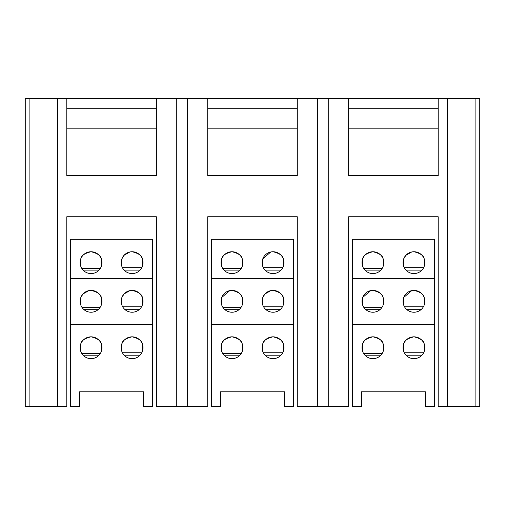 <?xml version="1.0" encoding="UTF-8"?>
<svg xmlns="http://www.w3.org/2000/svg" width="505" height="505" viewBox="0 0 505 505"><rect width="100%" height="100%" fill="white"/><g stroke="black" fill="none" stroke-linecap="round" stroke-linejoin="round"><path stroke-width="0.76" d="M187.639 98.431L207.719 98.431L207.719 175.671L297.281 175.671L297.281 98.431L348.639 98.431L348.639 175.671L438.201 175.671L438.201 98.431L447.373 98.431L447.373 406.569L438.201 406.569L438.201 216.759L348.639 216.759L348.639 406.569L297.281 406.569L297.281 216.759L207.719 216.759L207.719 406.569L176.302 406.569L176.302 98.431L187.639 98.431L187.639 406.569M176.302 406.569L156.361 406.569L156.361 216.759L66.799 216.759L66.799 406.569L25.25 406.569L25.25 98.431L29.113 98.431L29.113 406.569M475.887 406.569L479.75 406.569L479.75 98.431L475.887 98.431L475.887 406.569L447.373 406.569M29.113 98.431L66.799 98.431L66.799 175.671L156.361 175.671L156.361 98.431L66.799 98.431M156.361 98.431L176.302 98.431M297.281 98.431L207.719 98.431M438.201 98.431L348.639 98.431M447.373 98.431L475.887 98.431M328.698 98.431L328.698 406.569M317.361 98.431L317.361 406.569M438.201 175.671L438.201 128.832L348.639 128.832L348.639 175.671M156.361 175.671L156.361 128.832L66.799 128.832L66.799 175.671M297.281 175.671L297.281 128.832L207.719 128.832L207.719 175.671M207.719 108.701L297.281 108.701M66.799 108.701L156.361 108.701M348.639 108.701L438.201 108.701M221.701 266.362L221.701 258.958C222.042 255.738 225.464 253.333 231.972 251.743A10.921 10.921 0 0 1 242.892 262.657A10.921 10.921 0 0 1 231.972 273.577A10.921 10.921 0 0 1 221.057 262.657A10.921 10.921 0 0 1 231.972 251.743C238.48 253.333 241.901 255.738 242.242 258.958L242.242 266.362M222.743 268.49L241.207 268.49M239.932 270.131L224.012 270.131M281.777 269.184L280.83 270.131L265.22 270.131L264.273 269.184M262.758 266.362L262.758 258.958M283.299 266.362L283.299 258.958C282.958 255.738 279.53 253.333 273.028 251.743L271.905 251.799M263.326 267.663L282.731 267.663M221.701 305.02L221.701 297.615M242.242 305.02L242.242 297.615C241.901 294.396 238.48 291.991 231.972 290.4L230.848 290.457M223.065 307.633L240.879 307.633M239.446 309.275L224.498 309.275M262.758 305.02L262.758 297.615L264.955 293.967L270.813 290.627M283.299 305.02L283.299 297.615C282.958 294.396 279.53 291.991 273.028 290.4L271.905 290.457M263.591 306.806L282.459 306.806M280.502 309.275L265.554 309.275M221.701 351.442L221.701 344.038C222.042 340.824 225.464 338.419 231.972 336.822A10.921 10.921 0 0 1 242.892 347.737A10.921 10.921 0 0 1 231.972 358.657A10.921 10.921 0 0 1 221.057 347.737A10.921 10.921 0 0 1 231.972 336.822C238.48 338.413 241.901 340.818 242.242 344.038L242.242 351.442M222.743 353.569L241.207 353.569M239.932 355.211L224.012 355.211M281.777 354.264L280.83 355.211L265.22 355.211L264.273 354.264M262.758 351.442L262.758 344.038C263.092 340.824 266.52 338.419 273.028 336.822A10.921 10.921 0 0 1 283.943 347.737A10.921 10.921 0 0 1 273.028 358.657A10.921 10.921 0 0 1 262.108 347.737A10.921 10.921 0 0 1 273.028 336.822C279.53 338.413 282.958 340.818 283.299 344.038L283.299 351.442M263.326 352.749L282.731 352.749M270.813 251.97L262.815 258.794M229.756 290.627L221.764 297.451M231.972 312.235A10.921 10.921 0 0 1 221.057 301.315A10.921 10.921 0 0 1 231.972 290.4A10.921 10.921 0 0 1 242.892 301.315A10.921 10.921 0 0 1 231.972 312.235M273.028 312.235A10.921 10.921 0 0 1 262.108 301.315A10.921 10.921 0 0 1 273.028 290.4A10.921 10.921 0 0 1 283.943 301.315A10.921 10.921 0 0 1 273.028 312.235M273.028 273.577A10.921 10.921 0 0 1 262.108 262.657A10.921 10.921 0 0 1 273.028 251.743A10.921 10.921 0 0 1 283.943 262.657A10.921 10.921 0 0 1 273.028 273.577M293.582 278.463L293.582 406.569L284.448 406.569L284.448 391.785L220.552 391.785L220.552 406.569L211.418 406.569L211.418 239.32L293.582 239.32L293.582 278.463L211.418 278.463M293.582 324.399L211.418 324.399M80.781 266.362L80.781 258.958C81.122 255.738 84.543 253.333 91.052 251.743A10.921 10.921 0 0 1 101.972 262.657A10.921 10.921 0 0 1 91.052 273.577A10.921 10.921 0 0 1 80.137 262.657A10.921 10.921 0 0 1 91.052 251.743C97.56 253.333 100.981 255.738 101.322 258.958L101.322 266.362M81.823 268.49L100.287 268.49M99.012 270.131L83.091 270.131M140.857 269.184L139.91 270.131L124.299 270.131L123.353 269.184M121.831 266.362L121.831 258.958L124.034 255.309L129.892 251.97M142.378 266.362L142.378 258.958C142.038 255.738 138.61 253.333 132.108 251.743L130.984 251.799M122.406 267.663L141.81 267.663M80.781 305.02L80.781 297.615L82.984 293.967L88.836 290.627M101.322 305.02L101.322 297.615C100.981 294.396 97.56 291.991 91.052 290.4L89.928 290.457M82.145 307.633L99.958 307.633M98.526 309.275L83.578 309.275M121.831 305.02L121.831 297.615L124.034 293.967L129.892 290.627M142.378 305.02L142.378 297.615C142.038 294.396 138.61 291.991 132.108 290.4L130.984 290.457M122.671 306.806L141.539 306.806M139.582 309.275L124.628 309.275M80.781 351.442L80.781 344.038C81.122 340.824 84.543 338.419 91.052 336.822A10.921 10.921 0 0 1 101.972 347.737A10.921 10.921 0 0 1 91.052 358.657A10.921 10.921 0 0 1 80.137 347.737A10.921 10.921 0 0 1 91.052 336.822C97.56 338.413 100.981 340.818 101.322 344.038L101.322 351.442M81.823 353.569L100.287 353.569M99.012 355.211L83.091 355.211M140.857 354.264L139.91 355.211L124.299 355.211L123.353 354.264M121.831 351.442L121.831 344.038C122.172 340.824 125.6 338.419 132.108 336.822A10.921 10.921 0 0 1 143.022 347.737A10.921 10.921 0 0 1 132.108 358.657A10.921 10.921 0 0 1 121.187 347.737A10.921 10.921 0 0 1 132.108 336.822C138.61 338.413 142.038 340.818 142.378 344.038L142.378 351.442M122.406 352.749L141.81 352.749M91.052 312.235A10.921 10.921 0 0 1 80.137 301.315A10.921 10.921 0 0 1 91.052 290.4A10.921 10.921 0 0 1 101.972 301.315A10.921 10.921 0 0 1 91.052 312.235M132.108 312.235A10.921 10.921 0 0 1 121.187 301.315A10.921 10.921 0 0 1 132.108 290.4A10.921 10.921 0 0 1 143.022 301.315A10.921 10.921 0 0 1 132.108 312.235M132.108 273.577A10.921 10.921 0 0 1 121.187 262.657A10.921 10.921 0 0 1 132.108 251.743A10.921 10.921 0 0 1 143.022 262.657A10.921 10.921 0 0 1 132.108 273.577M152.661 278.463L152.661 406.569L143.527 406.569L143.527 391.785L79.632 391.785L79.632 406.569L70.492 406.569L70.492 239.32L152.661 239.32L152.661 278.463L70.492 278.463M152.661 324.399L70.492 324.399M362.622 266.362L362.622 258.958C362.962 255.738 366.384 253.333 372.892 251.743A10.921 10.921 0 0 1 383.813 262.657A10.921 10.921 0 0 1 372.892 273.577A10.921 10.921 0 0 1 361.978 262.657A10.921 10.921 0 0 1 372.892 251.743C379.4 253.333 382.822 255.738 383.169 258.958L383.169 266.362M363.663 268.49L382.127 268.49M380.852 270.131L364.932 270.131M422.698 269.184L421.751 270.131L406.14 270.131L405.193 269.184M403.678 266.362L403.678 258.958L405.875 255.309L411.733 251.97M424.219 266.362L424.219 258.958C423.878 255.738 420.45 253.333 413.948 251.743L412.825 251.799M404.246 267.663L423.651 267.663M362.622 305.02L362.622 297.615M383.169 305.02L383.169 297.615C382.822 294.396 379.4 291.991 372.892 290.4L371.768 290.457M363.985 307.633L381.799 307.633M380.372 309.275L365.418 309.275M403.678 305.02L403.678 297.615M424.219 305.02L424.219 297.615C423.878 294.396 420.45 291.991 413.948 290.4L412.825 290.457M404.511 306.806L423.386 306.806M421.423 309.275L406.474 309.275M362.622 351.442L362.622 344.038C362.962 340.824 366.384 338.419 372.892 336.822A10.921 10.921 0 0 1 383.813 347.737A10.921 10.921 0 0 1 372.892 358.657A10.921 10.921 0 0 1 361.978 347.737A10.921 10.921 0 0 1 372.892 336.822C379.4 338.413 382.822 340.818 383.169 344.038L383.169 351.442M363.663 353.569L382.127 353.569M380.852 355.211L364.932 355.211M422.698 354.264L421.751 355.211L406.14 355.211L405.193 354.264M403.678 351.442L403.678 344.038C404.013 340.824 407.44 338.419 413.948 336.822A10.921 10.921 0 0 1 424.863 347.737A10.921 10.921 0 0 1 413.948 358.657A10.921 10.921 0 0 1 403.028 347.737A10.921 10.921 0 0 1 413.948 336.822C420.45 338.413 423.878 340.818 424.219 344.038L424.219 351.442M404.246 352.749L423.651 352.749M411.733 290.627L403.735 297.451M370.676 290.627L362.685 297.451M372.892 312.235A10.921 10.921 0 0 1 361.978 301.315A10.921 10.921 0 0 1 372.892 290.4A10.921 10.921 0 0 1 383.813 301.315A10.921 10.921 0 0 1 372.892 312.235M413.948 312.235A10.921 10.921 0 0 1 403.028 301.315A10.921 10.921 0 0 1 413.948 290.4A10.921 10.921 0 0 1 424.863 301.315A10.921 10.921 0 0 1 413.948 312.235M413.948 273.577A10.921 10.921 0 0 1 403.028 262.657A10.921 10.921 0 0 1 413.948 251.743A10.921 10.921 0 0 1 424.863 262.657A10.921 10.921 0 0 1 413.948 273.577M434.508 278.463L434.508 406.569L425.368 406.569L425.368 391.785L361.473 391.785L361.473 406.569L352.338 406.569L352.338 239.32L434.508 239.32L434.508 278.463L352.338 278.463M434.508 324.399L352.338 324.399M57.627 98.431L57.627 406.569"/></g></svg>
